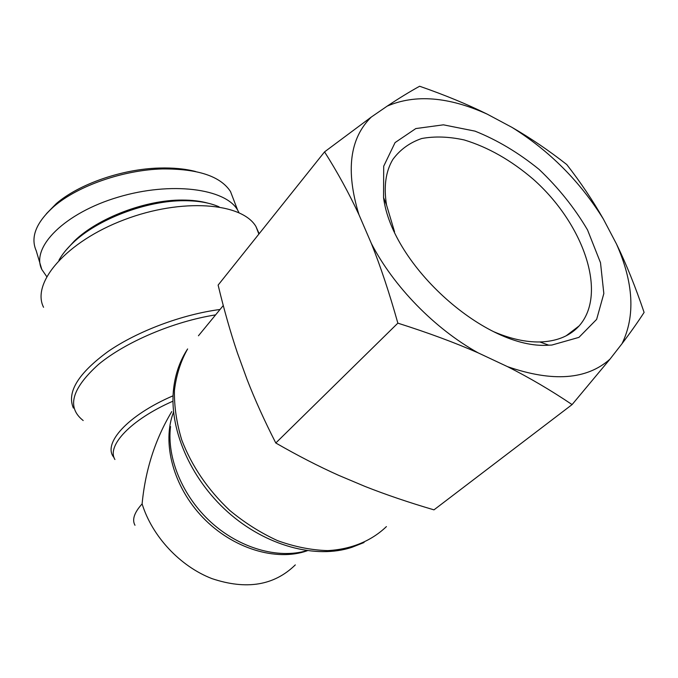 <?xml version="1.0" encoding="UTF-8"?>
<svg xmlns="http://www.w3.org/2000/svg" width="678" height="678" viewBox="0 0 678 678"><rect width="100%" height="100%" fill="white"/><g stroke="black" fill="none" stroke-linecap="round" stroke-linejoin="round"><path stroke-width="1.02" d="M134.99 525.272C131.863 519.738 134.236 512.61 142.109 503.89C145.312 469.99 155.203 439.225 171.763 411.588M43.553 307.287C31.086 282.811 66.376 241.563 124.167 219.774C181.814 197.713 242.156 202.637 255.979 226.596L259.14 233.749M142.109 503.89C152.135 536.323 180.026 566.3 211.943 578.614C246.385 590.14 274.175 585.563 295.311 564.893M58.918 260.259C62.096 254.538 66.681 248.826 72.682 243.122C97.225 219.206 146.736 200.4 184.314 200.713C198.298 200.73 209.9 202.773 219.104 206.849M208.01 203.18C200.527 201.095 191.942 200.052 182.238 200.061C145.863 199.747 98.056 217.909 74.292 241.071L65.63 250.589M195.595 171.509C185.086 168.805 173.009 167.644 159.364 168.042C122.286 168.983 78.902 184.052 56.333 203.578L46.418 213.714M35.968 250.19C30.4 236.724 36.426 222.121 54.037 206.375C78.089 185.645 123.684 169.932 162.271 168.941C197.73 168.661 220.477 176.187 230.503 191.543L233.596 199.595M239.003 212.697L237.597 210.036C225.545 188.603 171.22 181.204 118.099 197.171C64.842 212.884 30.578 247.199 41.816 269.471L46.672 276.531M394.554 231.825L386.528 204.968C383.579 186.603 385.689 171.432 392.85 159.449C400.088 149.618 409.698 142.643 421.691 138.524C434.691 136.125 448.87 136.6 464.227 139.956C488.101 147.211 511.051 160.254 533.086 179.085C583.283 223.384 608.064 293.413 579.131 325.906C570.478 335.432 558.35 340.746 542.731 341.848L539.841 341.958C525.73 342.221 510.407 338.831 493.889 331.779M551.858 345.051L578.927 337.373L596.64 319.38L603.835 293.532L600.505 262.717L587.529 229.927C574.622 207.993 558.477 187.814 539.103 169.415C518.517 152.728 497.152 139.965 475.007 131.134L443.404 124.828L415.817 128.566L395.071 142.592L383.697 166.22L383.562 197.569C391.969 265.573 486.499 350.043 548.756 345.178L551.858 345.051M507.5 366.637C552.655 382.256 586.809 379.756 609.988 359.145L572.088 404.588C551.087 390.426 529.56 377.773 507.5 366.637L478.109 352.84C454.591 342.543 427.835 332.652 397.85 323.152C389.435 293.159 380.595 266.59 371.349 243.453L358.916 214.595C348.848 193.01 337.398 172.102 324.559 151.872L371.273 117.065L387.214 106.107C398.893 98.335 409.69 91.716 419.623 86.242C444.836 95.013 467.354 104.31 487.194 114.133L512.009 127.388C530.637 138.143 548.892 150.533 566.766 164.551C580.529 182.213 592.725 200.383 603.361 219.036L616.463 243.953C626.184 263.895 635.396 286.718 644.1 312.414C637.939 321.965 630.574 332.389 622.014 343.695L609.988 359.145M622.014 343.695C635.481 316.024 633.633 282.777 616.463 243.953M603.361 219.036C579.987 181.407 549.536 150.855 512.009 127.388M487.194 114.133C448.624 96.734 415.3 94.056 387.214 106.107M371.273 117.065C349.662 138.287 345.543 170.797 358.916 214.595M371.349 243.453C393.537 286.387 434.623 328.669 478.109 352.84M324.559 151.872L218.121 285.099C224.003 309.626 230.444 332.237 237.419 352.933L247.029 379.375C254.869 399.571 264.462 420.784 275.793 442.997C297.583 455.54 318.558 466.328 338.729 475.363L365.213 486.516C386.011 494.72 408.927 502.5 433.971 509.856L572.088 404.588M275.793 442.997L397.85 323.152M386.418 526.586C371.62 540.832 351.382 549.333 327.694 550.612C311.414 550.138 294.735 546.824 277.666 540.68C260.733 532.95 244.724 522.831 229.639 510.322C207.782 489.626 191.815 466.176 181.755 439.98C176.551 422.835 174.11 406.258 174.449 390.24C176.348 374.883 180.738 361.12 187.62 348.95C180.162 360.315 175.526 373.273 173.712 387.816C168.61 427.564 189.671 477.973 227.732 511.975C265.784 545.985 316.143 559.392 352.119 547.231L364.044 542.519M223.274 305.532L198.442 335.779M306.787 550.68C277.98 559.189 239.537 548.248 210.934 522.179C182.34 496.093 166.627 457.692 170.542 426.547M173.034 395.808C127.388 415.385 101.963 443.997 114.099 457.658M114.913 459.506C106.429 445.785 130.735 419.775 172.602 401.325M173.534 412.173C161.686 442.641 173.093 486.567 202.866 517.526C232.562 548.544 276.268 561.816 307.287 550.748M83.191 420.538C66.503 407.427 71.597 388.74 98.463 364.459C125.599 341.89 173.576 321.499 215.596 314.88M220.028 309.482C182.128 314.448 137.676 331.11 108.166 351.424C78.241 373.324 66.639 392.198 73.368 408.054M258.886 234.071L255.979 226.596M74.292 241.071L72.682 243.122M182.238 200.061L184.314 200.713M54.037 206.375L56.333 203.578M162.271 168.941L159.364 168.042M237.597 210.036L230.503 191.543M41.816 269.48L36.044 250.19M539.841 341.958L548.756 345.178M386.528 204.968L383.562 197.569M566.147 335.813L579.131 325.906"/></g></svg>
